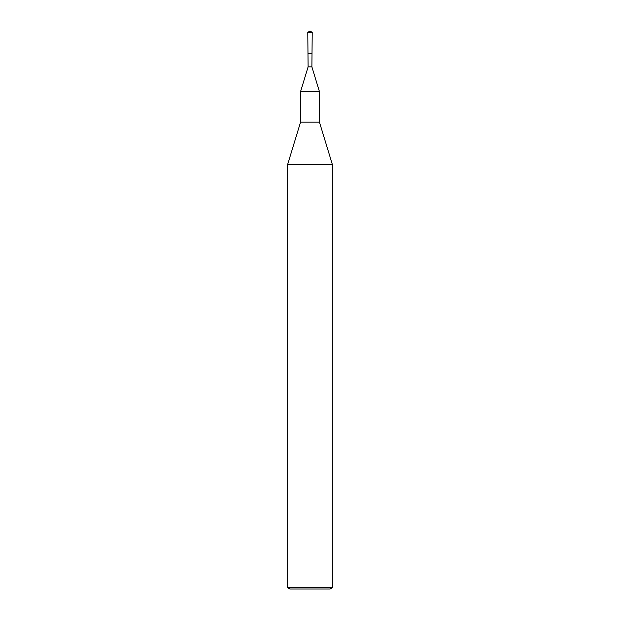 <?xml version="1.0" encoding="UTF-8"?>
<svg xmlns="http://www.w3.org/2000/svg" width="620" height="620" viewBox="0 0 620 620"><rect width="100%" height="100%" fill="white"/><g stroke="black" fill="none" stroke-linecap="round" stroke-linejoin="round"><path stroke-width="0.93" d="M312.216 32.333L311.891 66.859L308.109 66.859L307.977 53.32L312.023 53.32L307.977 53.32L307.784 32.333L310 31L312.216 32.333L307.784 32.333L307.977 53.32M287.68 164.377L332.32 164.377L319.447 122.163L319.447 91.644L300.553 91.644L300.553 122.163L287.68 164.377L287.68 587.714L332.32 587.714L332.32 164.377M300.553 122.163L319.447 122.163M308.109 66.859L300.553 91.644M287.68 587.714L289.912 589L330.088 589L332.32 587.714M311.891 66.859L319.447 91.644M310 31L307.784 32.333"/></g></svg>

